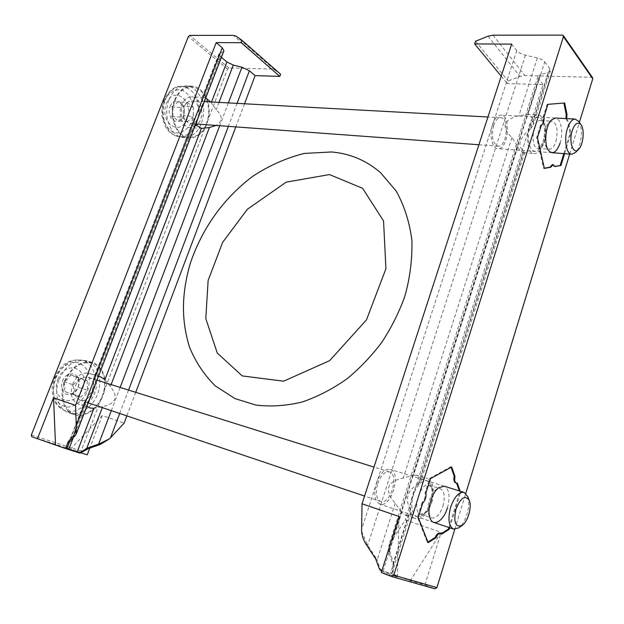 <?xml version="1.0" encoding="UTF-8"?>
<svg xmlns="http://www.w3.org/2000/svg" width="624" height="624" viewBox="0 0 624 624"><rect width="100%" height="100%" fill="white"/><g stroke="black" fill="none" stroke-linecap="round" stroke-linejoin="round"><path stroke-width="0.47" stroke-dasharray="3.12 2.34" d="M511.657 44.125L516.734 50.56C518.536 52.65 521.446 54.194 525.447 55.193L537.358 57.923C540.821 58.781 543.278 60.099 544.736 61.87L528.029 114.504L518.911 115.721C503.287 119.691 500.963 126.984 511.93 137.584L517.873 146.515C519.215 150.181 521.048 152.24 523.364 152.693L524.729 152.342L523.552 150.68L418.096 484.474C412.994 486.97 409.687 490.495 408.182 495.05C406.786 499.637 407.488 504.364 410.28 509.223L410.888 513.061L408.931 515.026L405.194 515.135L401.786 512.288L383.081 571.217L390.507 573.355L392.051 572.582L392.683 564.01L393.814 564.353L393.042 572.504L393.666 574.376L410.202 580.765L424.921 584.969L434.834 588.791M375.656 558.854L377.185 559.767L380.078 568.737L383.081 571.217M517.873 146.515L413.525 475.285L403.276 478.015C386.693 481.619 384.002 490.043 395.21 503.295L401.786 512.288M418.096 484.474L420.865 481.471L420.498 478.405L416.793 475.238L427.596 478.592C415.397 473.741 403.135 515.814 415.974 518.817C422.128 519.519 427.276 514.121 431.426 502.624C434.71 489.84 433.43 481.829 427.596 478.592M413.525 475.285L416.793 475.238M544.736 61.87L549.877 68.765L550.407 70.801L548.278 72.431L540.368 74.669L388.853 551.967L392.683 564.01M548.278 72.431L530.338 129.207L533.38 124.94L533.395 120.955C532.116 117.257 530.33 115.105 528.029 114.504M449.654 527.771L460.543 492.352L460.122 491.158M454.779 529.308L465.777 493.397M569.689 154.05L579.384 122.398M566.701 118.63L568.581 122.242L570.851 133.388L564.611 153.668M361.585 531.211L367.403 544.752L376.849 559.221M393.814 564.353L389.953 551.944C388.97 548.558 389.423 544.97 391.31 541.18L405.327 519.987L441.168 532.334L410.202 580.765M388.853 551.967L388.924 545.438L391.31 541.18M381.748 571.061L397.301 577.083L381.287 572.52M592.621 77.782L591.63 77.29L524.901 75.566L520.088 76.432L508.108 80.964L507.273 83.522L542.997 84.646L405.327 519.987M424.921 584.969L441.168 532.334M542.997 84.646L538.574 78.811L537.95 76.502L540.368 74.669M475.543 41.246L508.108 80.964M501.22 76.183L507.273 83.522M530.338 129.207C525.034 133.255 521.726 137.272 520.4 141.266C519.199 145.228 520.252 148.364 523.552 150.68M397.301 577.083L399.079 516.508M451.058 467.282L450.863 466.721L429.608 478.444L425.116 492.749C425.599 496.712 424.554 500.042 421.98 502.741L422.776 503.006M425.116 492.749L425.919 493.007M429.608 478.444L430.412 478.694M450.863 466.721L451.651 466.955M455.543 482.843L457.283 483.046M448.874 527.506L459.763 492.102L459.342 490.916M459.763 492.102L460.543 492.352M441.496 534.238L440.708 533.965L441.09 533.723M440.708 533.965L439.725 533.099M421.98 502.741L417.44 517.179L427.339 542.42L427.885 542.077M427.339 542.42L428.134 542.701M417.44 517.179L418.244 517.452M447.439 507.757C450.356 496.392 449.311 489.216 444.319 486.229M563.893 103.054L547.123 104.286L543.254 116.602C543.512 120.877 542.615 123.747 540.556 125.198L541.359 125.245M543.254 116.602L544.058 116.641M547.123 104.286L547.927 104.325M563.878 102.952L564.673 102.991M565.913 118.583L567.801 122.195L568.581 122.242M563.831 153.613L570.071 133.333L567.801 122.195M570.071 133.333L570.851 133.388M554.915 166.538L554.135 166.468L554.853 166.343M554.135 166.468L552.419 164.564M540.556 125.198L536.656 137.623L543.566 168.332L544.315 168.199M543.566 168.332L544.362 168.402M536.656 137.623L537.459 137.678M560.079 143.114C563.581 132.506 560.953 118.014 555.383 118.03M544.69 140.704C546.647 133.318 546.328 127.265 543.73 122.546L540.68 120.541C532.514 119.496 529.87 148.699 538.122 148.411L541.499 146.741L544.69 140.704M542.974 141.937C545.384 132.865 544.978 125.424 541.772 119.605C537.412 112.843 529.558 121.118 528.505 133.926C527.257 146.71 533.512 155.563 539.042 149.362L542.974 141.937M555.922 141.469C558.332 130.299 557.029 123.536 552.014 121.165L548.707 122.873C544.066 127.483 542.708 142.256 546.437 147.233L549.393 149.237C552.053 149.128 554.229 146.539 555.922 141.469M431.738 502.492C433.329 497.086 433.493 492.492 432.229 488.701L429.008 485.137C420.217 481.65 411.395 512.047 420.638 514.176L425.24 512.998C428.002 510.799 430.17 507.296 431.738 502.492M430.396 502.195C432.354 495.565 432.549 489.91 430.997 485.246C427.807 475.956 417.05 482.149 413.158 495.979C409.024 509.753 414.742 521.18 422.393 515.12C425.802 512.405 428.47 508.1 430.396 502.195M442.923 506.142C445.302 496.829 444.421 491.01 440.271 488.678L435.77 489.91C430.154 493.857 426.13 507.827 428.75 514.363L431.886 517.967C436.254 518.443 439.928 514.496 442.923 506.142M543.769 142.88C547.739 131.001 544.58 114.761 538.138 114.956C526.781 113.529 523.162 153.98 534.612 153.566C538.364 153.434 541.414 149.869 543.769 142.88M195.452 124.66L194.54 123.341L194.056 118.256L93.397 379.798L93.623 385.024L92.227 390.671L84.763 401.201L85.777 405.288L86.876 406.341M104.918 379.696L110.362 386.552C118.7 396.958 116.15 403.634 102.71 406.575L93.935 408.307M93.397 379.798L93.483 378.628L96.899 376.459L98.405 376.428M211.536 101.985L211.216 102.82L216.239 109.645C222.94 116.212 222.862 121.477 216.021 125.447M221.387 57.369L218.899 53.984L223.283 51.433L74.95 436.192M219.43 53.438L201.833 98.108L203.51 97.492L205.748 97.937M87.235 454.826L81.533 452.626L81.159 450.973L227.534 69.038L228.891 67.93L271.846 69.038L274.685 69.943L280.589 74.217M79.966 453.149L70.247 449.389L81.229 452.907M244.507 103.771L235.794 126.898M135.736 392.324L126.859 415.88M70.247 449.389L102.219 415.568L124.129 423.119M102.219 415.568L89.801 448.094M223.93 50.77L223.283 51.433M59.155 379.439C66.019 365.04 75.293 358.855 86.978 360.867C97.812 363.909 102.835 379.08 97.952 393.003C93.241 406.981 79.599 416.536 68.874 412.815C58.219 409.586 53.368 393.455 59.155 379.439M169.081 99.676C173.004 90.628 178.667 86.026 186.069 85.886C196.232 86.151 204.407 99.037 203.681 112.897C201.809 128.505 195.187 136.765 183.823 137.67C171.062 137.452 162.295 115.627 169.081 99.676M201.973 98.647C203.206 100.285 203.182 102.82 201.895 106.259L194.961 116.805M211.216 102.82L210.655 101.938M196.209 125.533L190.234 127.553C182.653 127.468 177.505 114.512 181.498 105.074C183.815 99.668 187.184 96.938 191.591 96.876C201.365 96.712 205.577 116.009 197.714 124.098M174.665 99.98C178.597 90.886 184.259 86.268 191.654 86.12C201.809 86.385 209.96 99.325 209.227 113.248C207.34 128.926 200.717 137.225 189.361 138.146C176.608 137.935 167.872 116.009 174.665 99.98M175.094 100.3C178.924 91.432 184.447 86.931 191.654 86.791C202.667 88.951 208.369 97.765 208.775 113.225C206.934 128.505 200.483 136.586 189.423 137.483C176.99 137.28 168.472 115.916 175.094 100.3M72.618 384.298C76.674 375.718 82.181 372.037 89.131 373.261C104.426 377.06 93.226 409.617 78.429 404.063C71.612 400.702 69.677 394.118 72.618 384.298M64.506 381.17C71.386 366.701 80.668 360.469 92.344 362.466C103.178 365.516 108.186 380.749 103.288 394.742C98.569 408.79 84.919 418.415 74.201 414.695C63.547 411.466 58.711 395.265 64.506 381.17M65.021 381.365C71.721 367.263 80.769 361.187 92.149 363.145C102.703 366.116 107.578 380.96 102.804 394.586C98.202 408.275 84.911 417.651 74.474 414.032C63.305 408.439 60.154 397.55 65.021 381.365M183.55 115.783C184.642 112.726 184.595 109.567 183.409 106.314C182.575 104.91 180.578 103.42 177.434 101.86C176.631 103.6 174.665 105.3 171.538 106.946C172.731 110.198 172.786 113.389 171.701 116.516C174.86 118.069 176.873 119.527 177.731 120.892C180.812 119.27 182.746 117.569 183.55 115.783L193.362 116.438L187.551 121.602L181.537 117.195L171.701 116.516M170.165 106.415C174.837 94.466 188.159 104.543 183.479 116.204C179.026 128.084 165.446 118.388 170.165 106.415M166.343 103.615C173.745 84.903 194.454 100.815 187.153 118.903C180.289 137.436 158.956 122.452 166.343 103.615M184.025 106.961C185.749 102.952 188.245 100.932 191.513 100.893C201.958 100.885 200.858 124.753 190.515 123.575C184.064 121.493 181.904 115.963 184.025 106.961M578.705 121.423C583.424 127.764 581.428 146.991 575.523 152.443M492.617 124.316C494.715 118.349 497.437 115.292 500.791 115.159C511.485 114.91 508.388 150.064 497.897 148.66C492.149 148.785 489.005 134.729 492.617 124.316M493.654 125.471C495.44 120.393 497.757 117.796 500.612 117.686C509.691 117.468 507.07 147.342 498.155 146.156C492.671 143.738 491.174 136.843 493.654 125.471M78.07 387.176C79.053 384.4 78.936 381.241 77.727 377.707L70.66 374.923C69.521 377.512 67.259 379.774 63.874 381.716C65.099 385.258 65.224 388.448 64.256 391.295L71.386 393.97C74.708 392.075 76.939 389.805 78.07 387.176L87.524 390.257L80.831 397.129L64.256 391.295M62.408 381.194C67.634 367.84 83.382 374.197 78.148 387.247C73.195 400.452 57.135 394.579 62.408 381.194M57.892 379.454C66.167 358.535 90.644 368.675 82.485 388.916C74.857 409.484 49.639 400.514 57.892 379.454M75.629 385.46C78.624 379.103 82.703 376.381 87.859 377.302C99.13 380.133 90.847 404.141 79.95 400.062C74.896 397.589 73.453 392.722 75.629 385.46M467.719 496.493C471.175 504.707 465.878 523.193 458.656 527.912M376.358 483.085C380.094 473.257 384.688 468.671 390.148 469.342C402.012 471.994 391.326 508.529 379.891 504.098C374.626 501.166 373.456 494.161 376.358 483.085M377.699 483.631C380.866 475.277 384.782 471.377 389.431 471.947C399.508 474.209 390.413 505.253 380.71 501.493C376.233 498.997 375.235 493.046 377.699 483.631M187.551 121.602L177.731 120.892M181.537 117.195L181.389 107.539L171.538 106.946M181.389 107.539L187.286 102.406L177.434 101.86M187.286 102.406L193.245 106.899L183.409 106.314M193.245 106.899L193.362 116.438M80.831 397.129L71.386 393.97M73.702 394.446L73.336 384.79L63.874 381.716M73.336 384.79L80.129 377.918L70.66 374.923M80.129 377.918L87.188 380.71L77.727 377.707M87.188 380.71L87.524 390.257M408.931 515.026L390.507 573.355M395.21 503.295L377.185 559.767M511.93 137.584L403.276 478.015M410.28 509.223L392.816 564.494M523.364 152.693L420.498 478.405M537.358 57.923L518.911 115.721M549.877 68.765L533.395 120.955M366.101 544.331L367.403 544.752M379.158 568.464L380.078 568.737M392.161 572.247L393.042 572.504M380.601 570.617L393.666 574.376M388.729 551.554L389.953 551.944M516.734 50.56L361.585 529.425M525.447 55.193L367.723 545.236M538.574 78.811L392.2 539.783M488.015 36.2L520.088 76.432M562.325 35.116L591.63 77.29M493.015 35.17L524.901 75.566M85.777 405.288L73.055 438.274M102.71 406.575L102.313 407.605M111.111 384.602L110.362 386.552M85.543 400.14L69.155 442.572M194.54 123.341L96.899 376.459M219.016 102.391L216.239 109.645M220.327 56.488L204.469 97.594M81.533 452.626L31.691 436.675M237.073 103.373L228.376 126.352M128.552 390.07L119.699 413.47M228.376 102.898L219.695 125.713M120.151 387.434L111.322 410.647M274.685 69.943L236.215 36.208M81.159 450.973L31.356 434.959M227.534 69.038L188.362 36.559M228.891 67.93L189.758 35.389M271.846 69.038L233.345 35.357M164.237 101.15C168.215 92.477 175.469 88.249 182.504 90.332C191.685 94.489 196.014 109.387 191.747 121.399C187.964 129.862 180.976 134.293 173.909 132.553C169.4 130.26 165.945 126.196 163.543 120.362C162.115 113.896 162.341 107.492 164.237 101.15M165.352 99.77C169.166 90.979 174.689 86.518 181.912 86.377C192.933 88.522 198.666 97.266 199.095 112.609C197.278 127.764 190.835 135.782 179.759 136.664C167.31 136.453 158.746 115.253 165.352 99.77M55.091 378.3C59.569 368.441 67.961 362.123 76.214 362.224C81.424 363.464 85.402 366.678 88.124 371.849C89.786 377.809 89.622 384.134 87.625 390.819C83.382 400.39 75.317 406.848 67.025 407.121C61.714 406.107 57.595 403.01 54.67 397.823C52.861 391.724 53.001 385.219 55.091 378.3M55.676 378.339C62.353 364.369 71.393 358.371 82.781 360.337C93.335 363.308 98.241 378.05 93.491 391.56C88.904 405.124 75.621 414.383 65.185 410.756C53.999 405.179 50.833 394.376 55.676 378.339M410.842 513.045L392.051 572.582M524.683 152.326L420.81 481.447M550.407 70.801L533.325 124.933M537.95 76.502L388.916 545.438M543.73 122.546L541.772 119.605M541.499 146.741L539.042 149.362M538.122 148.411L549.393 149.237M540.68 120.541L552.014 121.165M546.437 147.233L548.418 150.275M548.707 122.873L551.226 120.12M432.229 488.701L430.997 485.246M425.24 512.998L422.393 515.12M420.638 514.176L431.886 517.967M429.008 485.137L440.271 488.678M428.75 514.363L429.991 517.982M435.77 489.91L438.672 487.703M523.762 152.74L534.612 153.566M527.132 114.395L538.138 114.956M405.194 515.135L415.974 518.817M84.786 401.209L68.063 444.506M194.072 118.264L93.506 378.635M218.899 53.984L201.856 98.116M203.518 97.484L191.591 96.876M202.036 128.458L190.234 127.553M191.654 86.12L186.069 85.886M189.361 138.146L183.823 137.67M100.519 376.795L89.131 373.261M89.762 407.932L78.429 404.063M92.344 362.466L86.978 360.867M74.201 414.695L68.874 412.815M191.654 86.791L181.912 86.377C175.243 85.527 169.237 90.137 163.886 100.207C161.936 106.033 161.351 111.649 162.139 117.047L165.11 126.071C167.536 130.291 170.711 135.049 179.759 136.664L189.423 137.483M555.282 118.022L500.791 115.159M552.029 152.724L497.897 148.66M500.612 117.686L487.937 116.992M204.337 101.595L191.513 100.893M498.155 146.156L478.904 144.745M195.718 123.958L190.515 123.575M92.149 363.145L82.781 360.337C66.128 357.958 59.795 367.427 54.452 377.996C52.127 384.08 51.581 390.07 52.814 395.951C53.984 400.982 56.597 407.059 65.185 410.756L74.474 414.032M444.187 486.19L390.148 469.342M433.828 522.405L379.891 504.098M389.431 471.947L373.979 467.095M96.962 380.156L87.859 377.302M380.71 501.493L364.556 496.049M88.218 402.854L79.95 400.062"/><path stroke-width="0.94" d="M441.09 533.723L448.383 529.113L449.163 529.378L441.496 534.238L440.505 533.364C438.89 533.107 437.408 534.542 436.067 537.67L428.134 542.701L418.244 517.452L422.776 503.006C425.35 500.308 426.395 496.969 425.919 493.007L430.412 478.694L451.651 466.955L454.99 476.494C454.303 480.09 454.748 482.29 456.323 483.085L457.283 483.046L460.122 491.158M449.163 529.378L449.654 527.771M391.81 576.576L434.936 588.822L436.933 587.59L454.779 529.308M465.777 493.397L569.689 154.05M579.384 122.398L592.738 78.796L592.621 77.782L563.355 35.599L562.325 35.116L493.015 35.17L488.015 36.2L475.543 41.246L474.646 43.93L511.657 44.125L362.037 503.786L399.079 516.508L381.287 572.52L391.654 576.537L393.752 575.211L563.456 36.66L563.355 35.599M554.853 166.343L560.992 165.461L554.915 166.538L553.207 164.627L550.633 167.294L544.362 168.402L537.459 137.678L541.359 125.245C543.418 123.794 544.315 120.923 544.058 116.641L547.927 104.325L564.673 102.991L566.99 114.403L566.701 118.63M560.992 165.461L564.611 153.668M362.037 503.786L361.585 531.211C362.021 535.961 363.527 540.337 366.101 544.331L375.656 558.854L379.158 568.464L380.601 570.617L381.748 571.061M474.646 43.93L501.22 76.183M454.99 476.494L454.202 476.26L451.058 467.282M454.202 476.26C453.515 479.848 453.96 482.048 455.543 482.843L456.323 483.085M459.342 490.916L456.62 483.14M448.383 529.113L448.874 527.506M440.505 533.364L439.725 533.099C438.103 532.841 436.621 534.269 435.287 537.397L436.067 537.67M427.885 542.077L435.287 537.397M444.319 486.229L438.672 487.703C431.746 492.562 426.746 509.902 429.991 517.982C433.056 527.553 443.625 521.071 447.439 507.757M566.99 114.403L566.202 114.364L563.893 103.054M566.202 114.364L565.913 118.583M560.212 165.399L563.831 153.613M553.207 164.627L552.419 164.564L549.838 167.224L550.633 167.294M544.315 168.199L549.838 167.224M555.383 118.03L551.226 120.12C545.501 125.814 543.816 144.144 548.418 150.275C552.685 154.892 556.569 152.506 560.079 143.114M86.876 406.341L89.762 407.932L93.935 408.307L77.08 452.189L68.71 449.522L67.111 447.876L69.365 442.33L68.039 441.893L66.074 447.548L65.263 448.461L31.691 436.675L31.356 434.959L188.362 36.559L189.758 35.389L233.345 35.357L236.215 36.208L242.135 40.451L241.277 42.713L216.216 42.58L75.551 405.358L76.3 427.409L73.687 435.49L68.039 441.893M119.699 413.47L110.487 437.806L109.504 438.828L100.378 444.421L88.468 448.562L86.752 448.313L80.722 452.236L77.08 452.189M216.021 125.447L209.399 127.546L201.396 128.396L104.918 379.696L100.519 376.795L98.405 376.428M195.452 124.66L201.396 128.396M242.135 40.451L280.589 74.217L279.786 76.385L255.122 75.613L249.397 70.801L241.948 67.22L233.282 65.068L226.894 61.979L221.387 57.369M109.504 438.828L98.998 443.96L87.188 448.141M65.309 448.477L79.997 453.157L88.468 448.562M69.365 442.33L76.105 434.281L76.3 427.409M81.229 452.907L87.235 454.826L89.801 448.094M255.122 75.613L244.507 103.771M235.794 126.898L135.736 392.324M126.859 415.88L124.129 423.119L110.487 437.806M37.401 438.89L53.539 397.8L75.551 405.358M216.216 42.58L222.277 47.783L223.93 50.77L76.198 434.031M279.786 76.385L241.277 42.713M210.655 101.938L205.748 97.937M53.539 397.8L55.505 444.678M197.714 124.098L196.209 125.533M572.224 130.666C574.915 123.404 577.832 121.423 580.999 124.722C584.828 129.511 583.307 145.002 578.604 149.331C573.277 155.415 568.503 141.866 572.224 130.666M578.604 149.331L575.523 152.443L571.795 154.214C566.405 154.385 563.745 139.675 567.341 128.723C569.431 122.452 572.044 119.239 575.188 119.075L578.705 121.423M455.972 509.129C460.707 497.585 465.13 494.676 469.248 500.393C472.142 506.719 467.961 521.664 462.205 525.4C455.395 527.771 453.32 522.35 455.972 509.129M462.205 525.4L458.656 527.912L453.601 529.113C448.664 526.227 447.681 518.926 450.645 507.218C454.373 496.798 458.819 491.845 463.983 492.359L467.719 496.493M563.456 36.66L592.738 78.796M393.752 575.211L436.933 587.59M73.055 438.274L68.71 449.522M102.313 407.605L86.752 448.313M209.399 127.546L111.111 384.602M233.282 65.068L219.016 102.391M226.894 61.979L211.536 101.985M100.378 444.421L98.998 443.96M81.728 452.556L80.722 452.236M67.111 447.876L66.074 447.548M75.137 435.973L73.687 435.49M249.397 70.801L237.073 103.373M228.376 126.352L128.552 390.07M241.948 67.22L228.376 102.898M219.695 125.713L120.151 387.434M111.322 410.647L98.6 444.093M222.277 47.783L76.268 425.997M391.654 576.537L434.936 588.822M329.449 174.572L362.614 188.308L383.549 220.966L385.928 268.718L366.475 319.894L329.651 360.633L283.592 381.194L242.252 375.921L217.269 353.067L205.795 318.552L208.135 280.426L222.659 242.323L247.346 209.274L286.174 182.146L329.449 174.572M331.57 151.967C350.056 153.559 366.382 160.462 380.562 172.676L396.193 191.077C404.375 205.795 409.625 222.339 411.934 240.716C412.308 260.107 409.859 278.873 404.586 297.024C398.822 312.811 391.264 327.85 381.911 342.155C371.662 355.781 360.196 367.871 347.498 378.425C333.38 388.573 318.287 396.427 302.219 402.004C286.276 405.842 270.816 406.864 255.84 405.062L235.03 398.611L215.358 385.952C204.227 374.969 195.632 362.068 189.556 347.248C180.578 318.349 182.138 291.736 190.281 263.359C201.903 229.429 221.902 199.93 252.291 176.6C268.882 165.633 286.276 157.911 304.465 153.41L331.57 151.967M79.997 453.157L65.263 448.461M580.999 124.722L578.557 121.204M575.188 119.075L555.282 118.022M571.795 154.214L552.029 152.724M487.937 116.992L204.337 101.595M478.904 144.745L195.718 123.958M469.248 500.393L467.594 496.189M463.983 492.359L444.187 486.19M453.601 529.113L433.828 522.405M373.979 467.095L96.962 380.156M364.556 496.049L88.218 402.854"/></g></svg>
